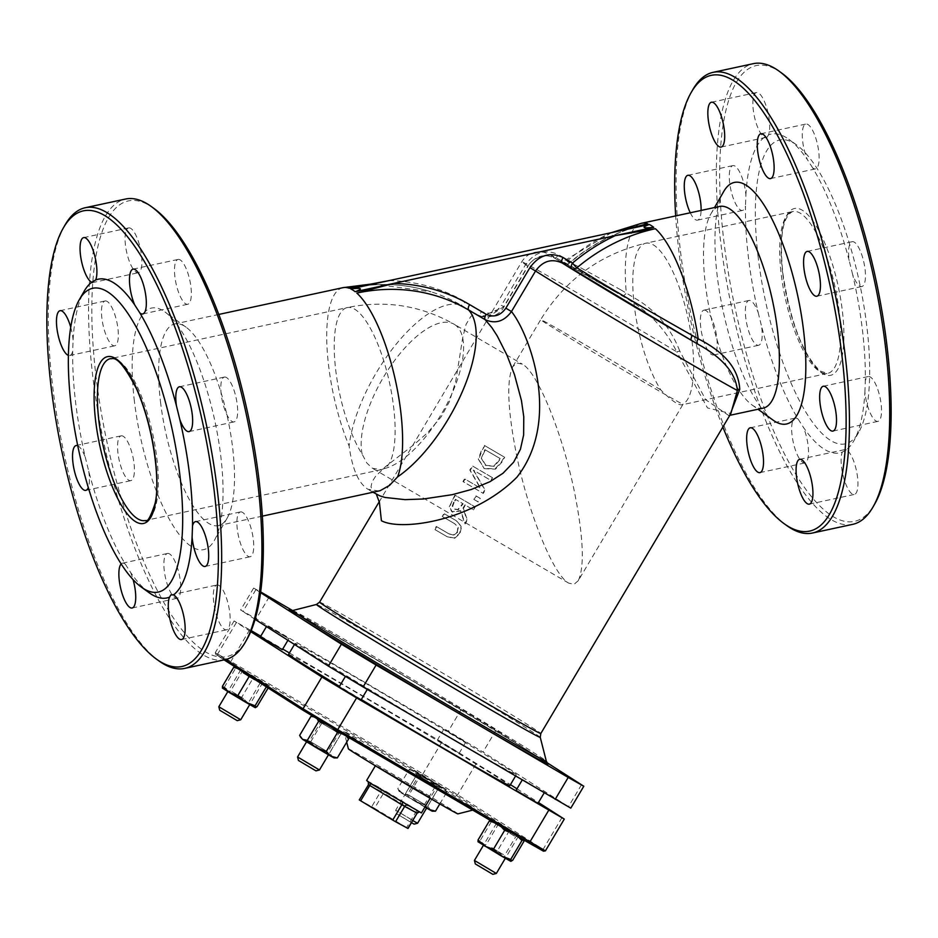 <?xml version="1.0" encoding="UTF-8"?>
<svg xmlns="http://www.w3.org/2000/svg" width="938" height="938" viewBox="0 0 938 938"><rect width="100%" height="100%" fill="white"/><g stroke="black" fill="none" stroke-linecap="round" stroke-linejoin="round"><path stroke-width="0.7" stroke-dasharray="4.69 3.52" d="M366.664 780.416L421.42 812.941M419.333 811.909L408.112 805.496M407.878 828.383L406.6 827.609L415.71 812.273L383.654 792.997A2.544 0.891 -59 0 1 385.647 791.203M368.517 784.66L359.406 799.997L371.718 806.68L380.828 791.344L368.517 784.66A2.544 2.38 -61.5 0 0 367.977 781.377M380.277 788.061A2.544 2.38 118.5 0 1 380.828 791.344L383.654 792.997L374.543 808.333L371.718 806.68M374.543 808.333L406.6 827.609M260.529 592.617L253.623 588.091L260.623 591.901M292.574 610.544L461.32 709.28L496.026 730.151L546.936 762.629M636.269 226.738A179.017 162.895 122.5 0 0 569.272 262.921L565.485 260.084L581.431 268.186L620.768 289.83A5.1 2.521 120.2 0 1 616.325 292.492A5.1 2.521 120.2 0 1 616.289 292.468C570.961 266.052 553.432 256.391 563.691 263.461A5.1 2.111 -59.7 0 0 563.715 263.472A5.1 2.111 -59.7 0 0 568.065 260.213A5.1 0.68 49.8 0 1 569.577 262.968A5.1 0.68 49.8 0 1 569.272 262.921A5.1 4.842 -56.7 0 1 563.691 263.461L554.206 257.903C543.923 253.283 535.141 256.004 527.836 266.099L503.753 306.632L489.577 315.965L379.327 501.642M728.791 415.557L730.854 413.564L707.486 407.936L676.849 351.891A5.1 1.454 -15.4 0 1 679.769 351.093L705.669 399.705L728.791 415.557L729.87 415.217M474.276 499.649A128.647 1.864 -149.3 0 1 478.216 501.947L480.303 498.441A128.647 1.864 30.7 0 0 476.363 496.132L473.831 499.356L476.363 496.132M473.491 509.909L475.226 506.989A128.647 1.864 30.7 0 0 455.352 495.381L451.999 501.021L449.701 507.177L452.433 512.125L460.921 510.952L465.154 523.943L467.405 520.156L463.395 508.478L465.377 505.148A128.647 1.864 -149.3 0 1 473.491 509.909L473.045 509.615A129.925 1.876 30.7 0 0 464.931 504.867L462.95 508.197L466.948 519.875L464.709 523.65L460.476 510.671L451.729 511.679L449.243 506.895L454.907 495.088A129.925 1.876 -149.3 0 1 474.78 506.708L473.045 509.615M484.325 468.66L495.452 469.152L501.724 462.375L504.714 457.334A128.647 1.864 30.7 0 0 484.852 445.714L481.886 450.709L478.743 459.432L484.325 468.66L478.298 459.151L481.44 450.416L484.852 445.714M492.579 477.759A128.647 1.864 30.7 0 0 472.717 466.151L470.266 470.278L480.608 488.206A128.647 1.864 30.7 0 0 465.025 479.107L463.407 481.815A128.647 1.864 -149.3 0 1 483.281 493.435L485.216 490.164L473.737 470.395A128.647 1.864 -149.3 0 1 490.973 480.479L492.579 477.759L490.527 480.197A129.925 1.876 30.7 0 0 473.291 470.114L484.77 489.882L482.824 493.154A129.925 1.876 30.7 0 0 462.962 481.534L464.568 478.814A129.925 1.876 -149.3 0 1 480.162 487.924L469.809 469.997L472.271 465.858A129.925 1.876 -149.3 0 1 492.133 477.477M457.674 532.209L453.57 535.305L448.985 533.886A128.647 1.864 30.7 0 0 436.733 526.734L434.998 529.642A128.647 1.864 -149.3 0 1 447.192 536.759L454.637 538.306L460.019 533.581L461.566 526.64L456.607 520.918A128.647 1.864 30.7 0 0 444.413 513.801L442.689 516.709A128.647 1.864 -149.3 0 1 454.871 523.826L454.426 523.545A129.925 1.876 30.7 0 0 442.232 516.428L443.967 513.508A129.925 1.876 -149.3 0 1 456.161 520.625L461.109 526.359L459.573 533.3L454.191 538.013L446.746 536.477A129.925 1.876 30.7 0 0 434.552 529.36L436.276 526.453A129.925 1.876 -149.3 0 1 448.54 533.605L453.124 535.023L457.228 531.928L457.955 526.875L454.426 523.545L458.401 527.156L457.228 531.928M620.768 289.83L636.456 299.14C656.53 311.123 670.963 328.441 679.769 351.093M642.307 225.214C615.703 232.014 591.456 244.607 569.577 262.968A5.1 5.1 0 0 1 563.715 263.472L554.229 257.927C553.197 253.729 533.534 254.96 528.071 266.263L527.836 266.099A128.647 1.864 30.7 0 1 521.763 261.761A128.647 1.864 30.7 0 1 676.849 351.891C664.655 327.632 646.352 308.942 621.953 295.833L616.289 292.468A108.269 1.571 -149.3 0 0 554.206 257.903A5.1 2.111 -59.7 0 0 554.229 257.927A5.1 2.111 -59.7 0 0 558.579 254.667L568.065 260.213A184.083 167.503 -57.5 0 1 610.931 232.765M525.479 264.797L528.071 266.263L503.999 306.808C499.743 314.605 492.356 317.853 481.804 316.563L503.999 306.808L501.396 305.342L525.479 264.797C534.601 252.193 545.646 248.816 558.579 254.667M481.804 316.563L477.501 314.781A5.1 2.111 -59.7 0 0 481.675 311.451C489.401 314.922 495.968 312.882 501.396 305.342M376.337 494.162L372.316 490.633L371.002 486.787L372.116 481.686L375.563 476.352L385.166 466.925L414.385 444.284L427.669 432.664L441.141 416.859L449.372 401.734L455.704 381.403L462.762 337.434L466.08 324.349L470.888 316.352L473.362 314.887L477.501 314.781L460.945 305.108A5.1 2.111 -59.7 0 0 465.131 301.766L481.675 311.451M378.882 491.008L367.919 489.261C358.468 483.269 352.196 468.848 349.124 445.984A103.168 42.761 -59.7 0 1 394.429 346.356A103.168 42.761 -59.7 0 1 460.945 305.108A179.017 162.895 122.5 0 0 431.046 291.777A179.017 162.895 122.5 0 0 359.629 286.313M763.18 408.136A103.168 31.798 77.8 0 1 751.948 404.876A103.168 31.798 77.8 0 1 705.364 284.273A103.168 31.798 77.8 0 1 710.793 214.04A103.168 31.798 77.8 0 1 719.692 206.43M378.131 766.721L430.53 797.617L378.131 766.721M457.896 813.879A63.69 0.926 30.7 0 0 453.171 810.62A63.69 0.926 30.7 0 0 391.603 773.451A63.69 0.926 30.7 0 0 348.385 748.841M469.68 805.519A76.424 1.102 30.7 0 0 395.801 760.917A76.424 1.102 30.7 0 0 343.941 731.394A76.424 1.102 30.7 0 0 409.085 771.353A76.424 1.102 30.7 0 0 475.343 809.435A76.424 1.102 30.7 0 0 469.68 805.519M134.415 401.312A123.546 38.071 77.8 0 1 165.029 312.002A123.546 38.071 77.8 0 1 214.825 420.834A123.546 38.071 77.8 0 1 214.31 540.534A123.546 38.071 77.8 0 1 170.47 521.282A123.546 38.071 77.8 0 1 134.415 401.312M160.492 401.769A103.168 31.798 -102.2 0 0 218.308 525.632A103.168 31.798 -102.2 0 0 227.207 518.022A103.168 31.798 -102.2 0 0 227.641 418.078A103.168 31.798 -102.2 0 0 186.052 327.186A103.168 31.798 -102.2 0 0 174.82 323.927A103.168 31.798 -102.2 0 0 160.492 401.769M153.879 208.388A233.093 71.839 -102.2 0 0 151.1 206.501A233.093 71.839 -102.2 0 0 108.233 447.872A233.093 71.839 -102.2 0 0 246.846 639.528M107.307 301.52A22.922 7.07 -102.2 0 0 105.079 300.981A22.922 7.07 -102.2 0 0 103.004 324.876A22.922 7.07 -102.2 0 0 114.741 345.805A22.922 7.07 -102.2 0 0 117.449 325.228A22.922 7.07 -102.2 0 0 107.307 301.52M130.874 228.45A22.922 7.07 -102.2 0 0 128.658 227.911A22.922 7.07 -102.2 0 0 126.583 251.818A22.922 7.07 -102.2 0 0 138.32 272.735A22.922 7.07 -102.2 0 0 141.028 252.158A22.922 7.07 -102.2 0 0 130.874 228.45M180.307 259.978A22.922 7.07 -102.2 0 0 178.079 259.439A22.922 7.07 -102.2 0 0 176.004 283.335A22.922 7.07 -102.2 0 0 187.741 304.264A22.922 7.07 -102.2 0 0 190.461 283.675A22.922 7.07 -102.2 0 0 180.307 259.978M226.621 377.615A22.922 7.07 -102.2 0 0 224.393 377.076A22.922 7.07 -102.2 0 0 222.318 400.983A22.922 7.07 -102.2 0 0 234.066 421.901A22.922 7.07 -102.2 0 0 236.775 401.323A22.922 7.07 -102.2 0 0 226.621 377.615M242.696 512.465A22.922 7.07 -102.2 0 0 240.48 511.925A22.922 7.07 -102.2 0 0 238.404 535.833A22.922 7.07 -102.2 0 0 250.141 556.75A22.922 7.07 -102.2 0 0 252.85 536.173A22.922 7.07 -102.2 0 0 242.696 512.465M219.129 585.535A22.922 7.07 -102.2 0 0 216.901 584.995A22.922 7.07 -102.2 0 0 214.825 608.891A22.922 7.07 -102.2 0 0 226.562 629.82A22.922 7.07 -102.2 0 0 229.271 609.231A22.922 7.07 -102.2 0 0 219.129 585.535M169.696 554.006A22.922 7.07 -102.2 0 0 167.48 553.467A22.922 7.07 -102.2 0 0 165.405 577.374A22.922 7.07 -102.2 0 0 177.141 598.292A22.922 7.07 -102.2 0 0 179.85 577.714A22.922 7.07 -102.2 0 0 169.696 554.006M123.382 436.369A22.922 7.07 -102.2 0 0 121.154 435.83A22.922 7.07 -102.2 0 0 119.079 459.726A22.922 7.07 -102.2 0 0 130.828 480.655A22.922 7.07 -102.2 0 0 133.536 460.077A22.922 7.07 -102.2 0 0 123.382 436.369M723.69 191.54A123.546 38.071 -102.2 0 0 723.175 311.228A123.546 38.071 -102.2 0 0 772.971 420.06M722.846 427.048A233.093 71.839 77.8 0 1 675.677 215.916M690.262 212.774A22.922 7.07 -102.2 0 0 697.52 220.137A22.922 7.07 -102.2 0 0 701.108 210.44M706.162 310.701A22.922 7.07 -102.2 0 0 703.934 310.161A22.922 7.07 -102.2 0 0 701.859 334.057A22.922 7.07 -102.2 0 0 713.607 354.986A22.922 7.07 -102.2 0 0 716.315 334.409A22.922 7.07 -102.2 0 0 706.162 310.701M381.18 469.668L145.308 520.52A82.79 25.514 77.8 0 0 155.098 446.207A82.79 25.514 77.8 0 0 118.446 360.614A82.79 25.514 77.8 0 0 110.414 358.656L347.212 307.594A82.79 25.514 -102.2 0 1 355.244 309.552A82.79 25.514 -102.2 0 1 391.205 391.146A82.79 25.514 -102.2 0 1 384.498 468.531L381.18 469.668L372.386 468.261L366.805 462.973L362.22 454.332A82.79 25.514 -102.2 0 1 335.288 366.195A82.79 25.514 -102.2 0 1 347.212 307.594C385.119 299.797 420.775 305.366 454.191 324.278A82.79 34.307 -59.7 0 0 391.908 364.214A82.79 34.307 -59.7 0 0 362.22 454.332M578.254 580.704L574.103 584.257L568.756 583.155C553.584 575.381 528.551 513.989 516.592 455.188C507.634 409.965 506.379 380.429 512.828 366.594L516.979 363.029L522.325 364.143C537.497 371.905 562.53 433.297 574.49 492.11C583.448 537.333 584.702 566.857 578.254 580.704L683.075 404.208A82.79 1.196 -149.3 0 1 611.283 362.959A82.79 1.196 -149.3 0 1 540.71 319.647C565.403 279.454 600.426 253.975 645.778 243.212A82.79 25.514 -102.2 0 1 653.821 245.17A82.79 25.514 -102.2 0 1 689.77 326.764A82.79 25.514 -102.2 0 1 683.063 404.149A82.79 1.196 -149.3 0 1 683.075 404.208L681.891 404.817C678.291 405.368 671.256 400.409 660.798 389.95A82.79 25.514 -102.2 0 1 633.854 301.813A82.79 25.514 -102.2 0 1 645.778 243.212L792.692 211.542A82.79 25.514 -102.2 0 0 781.19 274.013A82.79 25.514 -102.2 0 0 827.586 373.406A82.79 25.514 -102.2 0 0 837.376 299.081A82.79 25.514 -102.2 0 0 800.724 213.489A82.79 25.514 -102.2 0 0 792.692 211.542C782.55 216.795 779.267 237.326 782.831 273.134C790.288 321.851 802.764 354.494 820.234 371.061L827.586 373.406L681.891 404.817M758.174 257.305A155.391 47.885 77.8 0 1 796.679 144.98A155.391 47.885 77.8 0 1 859.325 281.869A155.391 47.885 77.8 0 1 858.669 432.406A155.391 47.885 77.8 0 1 803.526 408.194A155.391 47.885 77.8 0 1 758.174 257.305M149.201 592.781A163.036 50.242 -102.2 0 1 130.523 572.274L125.329 564.184A163.036 50.242 -102.2 0 1 88.77 471.322L85.381 457.638A163.036 50.242 -102.2 0 1 75.591 402.214A163.036 50.242 -102.2 0 1 72.695 351.187L73.094 339.919A163.036 50.242 -102.2 0 1 84.174 291.226M745.898 194.834A163.036 50.242 77.8 0 1 764.505 137.159A22.922 7.07 77.8 0 1 753.894 114.002A22.922 7.07 77.8 0 1 756.45 92.545A22.922 7.07 77.8 0 1 758.666 93.085A22.922 7.07 77.8 0 1 767.894 112.185A22.922 7.07 77.8 0 1 768.468 134.908A163.036 50.242 77.8 0 1 788.799 139.281A163.036 50.242 77.8 0 1 807.477 159.788A22.922 7.07 77.8 0 1 802.318 137.007A22.922 7.07 77.8 0 1 805.871 124.062A22.922 7.07 77.8 0 1 808.099 124.602A22.922 7.07 77.8 0 1 818.253 148.31A22.922 7.07 77.8 0 1 815.532 168.887A22.922 7.07 77.8 0 1 812.671 167.879A163.036 50.242 77.8 0 1 849.23 260.741A22.922 7.07 77.8 0 1 852.185 241.699A22.922 7.07 77.8 0 1 854.412 242.239A22.922 7.07 77.8 0 1 864.566 265.946A22.922 7.07 77.8 0 1 861.858 286.524A22.922 7.07 77.8 0 1 852.619 274.424A163.036 50.242 77.8 0 1 865.305 380.875A22.922 7.07 77.8 0 1 868.271 376.548A22.922 7.07 77.8 0 1 870.487 377.099A22.922 7.07 77.8 0 1 880.641 400.796A22.922 7.07 77.8 0 1 877.933 421.373A22.922 7.07 77.8 0 1 864.906 392.143A163.036 50.242 77.8 0 1 853.826 440.837A163.036 50.242 77.8 0 1 846.287 449.83A22.922 7.07 77.8 0 1 846.92 450.158A22.922 7.07 77.8 0 1 857.062 473.866A22.922 7.07 77.8 0 1 854.354 494.443A22.922 7.07 77.8 0 1 843.743 478.052A22.922 7.07 77.8 0 1 842.336 452.081A163.036 50.242 77.8 0 1 803.315 427.189A22.922 7.07 77.8 0 1 808.474 449.97A22.922 7.07 77.8 0 1 804.933 462.926A22.922 7.07 77.8 0 1 793.196 441.997A22.922 7.07 77.8 0 1 795.272 418.102A22.922 7.07 77.8 0 1 797.488 418.641A22.922 7.07 77.8 0 1 798.132 419.11A163.036 50.242 77.8 0 1 761.562 326.236A22.922 7.07 77.8 0 1 758.619 345.278A22.922 7.07 77.8 0 1 746.871 324.36A22.922 7.07 77.8 0 1 748.946 300.453A22.922 7.07 77.8 0 1 751.174 300.992A22.922 7.07 77.8 0 1 758.185 312.553A163.036 50.242 77.8 0 1 748.395 257.141A163.036 50.242 77.8 0 1 745.487 206.102A22.922 7.07 77.8 0 1 742.533 210.429A22.922 7.07 77.8 0 1 730.796 189.511A22.922 7.07 77.8 0 1 732.871 165.604A22.922 7.07 77.8 0 1 735.099 166.143A22.922 7.07 77.8 0 1 745.898 194.834L745.487 206.102M768.468 134.908L767.178 137.136L764.505 137.159M812.671 167.879L807.477 159.788M852.619 274.424L849.23 260.741M864.906 392.143L865.305 380.875M842.336 452.081L846.287 449.83L845.759 449.396M798.132 419.11L803.315 427.189M758.185 312.553L761.562 326.236M492.837 874.345L475.308 863.933M474.429 860.439L496.331 873.454M497.48 823.869L518.444 836.227L497.48 823.869M315.965 770.86L298.448 760.448M297.557 756.966L319.459 769.969M320.62 720.384L341.573 732.742L320.62 720.384M237.244 720.654L219.715 710.242M218.824 706.748L240.726 719.763M241.887 670.166L262.839 682.524L241.887 670.166M414.104 824.139L396.586 813.727L411.454 822.673M412.732 820.527L395.695 810.233L417.598 823.247M417.809 773.006L439.711 786.009L417.809 773.006L395.695 810.233L396.586 813.727M224.909 659.719A235.637 72.625 77.8 0 1 202.045 654.173A235.637 72.625 77.8 0 1 97.704 410.551A235.637 72.625 77.8 0 1 125.575 199.032M64.98 225.097A235.637 72.625 -102.2 0 0 63.983 453.371A235.637 72.625 -102.2 0 0 158.968 660.95M130.523 572.274A22.922 7.07 77.8 0 1 133.114 579.707M121.143 563.973A22.922 7.07 77.8 0 1 122.468 563.175A22.922 7.07 77.8 0 1 124.684 563.715A22.922 7.07 77.8 0 1 125.329 564.184M88.77 471.322A22.922 7.07 77.8 0 1 88.278 487.619M77.737 445.738A22.922 7.07 77.8 0 1 78.37 446.078A22.922 7.07 77.8 0 1 85.381 457.638M72.695 351.187A22.922 7.07 77.8 0 1 69.729 355.514A22.922 7.07 77.8 0 1 68.415 355.408M70.749 327.315A22.922 7.07 77.8 0 1 73.094 339.919M692.772 89.72A235.637 72.625 -102.2 0 0 691.775 317.994A235.637 72.625 -102.2 0 0 786.759 525.573M852.701 524.354A235.637 72.625 77.8 0 1 829.837 518.796A235.637 72.625 77.8 0 1 725.496 275.174A235.637 72.625 77.8 0 1 753.366 63.655M781.659 73.023A233.093 71.839 -102.2 0 0 723.468 237.748A233.093 71.839 -102.2 0 0 831.912 515.853A233.093 71.839 -102.2 0 0 874.638 504.152M484.407 445.433A129.925 1.876 -149.3 0 1 504.269 457.052L501.279 462.094L495.006 468.871L483.879 468.379M481.264 458.295L485.65 465.33L493.892 466.045L500.165 458.565A129.925 1.876 30.7 0 0 484.864 449.619L481.264 458.295L485.321 449.912A128.647 1.864 -149.3 0 1 500.611 458.846L494.338 466.327L486.095 465.611L481.722 458.588M453.652 502.17L452.245 506.028L453.992 508.924L457.826 509.475L462.715 503.565A129.925 1.876 30.7 0 0 455.376 499.286L454.109 502.463L455.821 499.567A128.647 1.864 -149.3 0 1 463.161 503.847L458.272 509.768L454.438 509.205L452.691 506.321L454.109 502.463M475.918 495.85A129.925 1.876 -149.3 0 1 479.857 498.148L477.77 501.666A129.925 1.876 30.7 0 0 473.831 499.356M543.465 851.176L455.809 795.154L422.827 775.327L230.736 662.932L215.916 654.583L224.088 659.895M225.765 659.52L215.259 652.696L230.854 661.501L422.956 773.885L457.65 794.756L545.424 850.848M289.408 652.965L441.81 742.134L510.448 784.649M516.979 788.811L538.459 802.518M438.269 740.809L459.221 753.167L438.269 740.809M444.776 729.858L465.729 742.216L444.776 729.858M339.181 686.886L361.083 699.889M346.626 676.579L367.59 688.938L346.626 676.579M516.052 790.359L537.955 803.374M523.498 780.064L544.45 792.422L523.498 780.064M260.459 636.668L282.361 649.682M267.905 626.373L288.857 638.731L267.905 626.373M250.727 631.649L234.113 620.944L251.173 630.594M260.741 636.187L282.725 649.061M288.599 654.325A128.647 1.864 -149.3 0 1 400.151 718.426A128.647 1.864 -149.3 0 1 509.815 785.716M361.294 699.537A128.647 1.864 -149.3 0 1 339.474 686.382M304.651 649.952A128.647 1.864 30.7 0 0 428.232 724.57A128.647 1.864 30.7 0 0 516.31 774.765A128.647 1.864 30.7 0 0 406.658 707.475A128.647 1.864 30.7 0 0 295.095 643.374A128.647 1.864 30.7 0 0 304.651 649.952M255.066 619.326L240.62 609.993L256.215 618.787L448.317 731.183L483.011 752.053L570.796 808.146M346.31 736.131L343.906 734.313L347.048 735.978L345.63 735.017L347.986 737.655M332.65 728.123L341.42 733.27M332.333 726.938L340.904 734.02L345.63 735.017L317.325 718.156L322.039 722.788L332.333 726.938M317.22 718.942L324.665 723.397M310.888 716.456L317.325 718.156L313.304 716.585M301.192 738.382L304.322 740.059L299.621 735.427M337.352 757.904L332.615 756.919L334.034 757.892M319.33 748.841L310.771 741.747L304.322 740.059L332.615 756.919L329.637 752.991L319.33 748.841M329.637 752.991L340.904 734.02M310.771 741.747L322.039 722.788M326.963 751.397L309.411 741.043L326.963 751.397M327.491 753.918L306.796 741.712L327.491 753.918M338.02 732.777L320.468 722.424L338.02 732.777M320.737 720.454L341.432 732.66L320.737 720.454M247.292 674.692L242.239 670.553L258.571 680.285L251.314 677.259M234.617 666.613L235.555 666.285L242.239 670.553L237.244 668.278M268.233 685.76L266.369 686.827L258.571 680.285L268.315 685.772L261.55 681.504L268.35 687.636L268.315 685.772M235.673 668.161L245.217 671.76L235.555 666.285L235.673 668.161L224.417 687.132L222.552 688.187L232.202 693.663L224.417 687.132M253.002 678.303L261.55 681.504L245.217 671.76L253.002 678.303L241.746 697.262L232.202 693.663L248.547 703.394L241.746 697.262M257.082 706.595L248.547 703.394L255.312 707.686M243.587 698.658L230.689 690.837L243.587 698.658M243.282 700.733L228.075 691.505L243.282 700.733M254.644 680.05L241.746 672.218L254.644 680.05M247.491 673.214L262.71 682.454L247.491 673.214M413.752 770.731L409.027 769.735L415.475 771.423L412.345 769.746L427.048 778.81L416.742 774.659L413.752 770.731M412.345 769.746L409.027 769.735L397.759 788.706L400.749 792.622L430.765 810.186L427.775 806.258L417.469 802.107L408.909 795.025L402.461 793.325L397.759 788.706M420.177 776.054L430.483 780.205L415.475 771.423L420.177 776.054L408.909 795.025M439.043 787.299L443.768 788.283L430.483 780.205L439.043 787.299L427.775 806.258M442.056 787.592L435.607 785.892L427.048 778.81L443.768 788.283L446.758 792.211L442.056 787.592M435.49 811.182L430.765 810.186L432.172 811.171M424.891 807.102L414.033 800.712L424.339 804.863L425.383 806.281M405.474 793.618L414.033 800.712L400.749 792.622L405.474 793.618L416.742 774.659M424.339 804.863L435.607 785.892M439.805 803.913L446.758 792.211M408.347 794.861L425.899 805.214L408.347 794.861M405.873 795.623L426.567 807.829L405.873 795.623M419.403 776.242L436.956 786.595L419.403 776.242M438.644 785.294L417.949 773.088L438.644 785.294M500.81 825.463L508.607 831.994L517.143 835.195L491.149 819.988L491.278 821.852L500.81 825.463M524.096 840.143L517.143 835.195L523.943 841.327M517.612 836.356L523.158 839.604M489.284 821.043L491.066 819.953L497.832 824.244L493.306 822.134M501.209 826.765L510.413 832.147M512.687 860.287L504.14 857.098L510.905 861.377M497.339 850.965L487.807 847.354L504.14 857.098L497.339 850.965L508.607 831.994M480.01 840.823L478.146 841.878L487.807 847.354L480.01 840.823L491.278 821.852M491.723 847.6L504.632 855.421L491.723 847.6M490.082 848.808L505.301 858.036L490.082 848.808M502.78 828.981L515.689 836.813L502.78 828.981M511.89 832.522L496.671 823.294L511.89 832.522M419.134 811.792A2.544 2.38 118.5 0 1 420.095 812.003L420.165 812.038M385.999 791.391L417.527 810.35M367.872 781.295L379.972 787.873M402.085 801.967L370.557 783.007L402.132 802.002M417.703 810.479A2.544 0.891 121 0 0 415.71 812.273M292.656 610.532A147.536 2.134 -149.3 0 1 394.546 668.642A147.536 2.134 -149.3 0 1 535.364 753.695A147.536 2.134 -149.3 0 1 546.326 761.199M539.561 757.998A151.135 2.193 30.7 0 0 419.837 685.291A151.135 2.193 30.7 0 0 298.706 614.929M540.253 737.362A130.136 1.888 30.7 0 0 530.58 730.749A130.136 1.888 30.7 0 0 382.856 641.909A130.136 1.888 30.7 0 0 316.493 604.459M319.588 602.137A128.647 1.864 -149.3 0 1 385.225 639.153A128.647 1.864 -149.3 0 1 540.804 733.539M621.953 295.833A5.1 2.368 -58.6 0 0 626.303 292.949A103.168 31.798 -102.2 0 1 641.486 223.291M389.094 280.603A184.083 167.503 -57.5 0 1 465.131 301.766M342.921 287.673A103.168 31.798 -102.2 0 0 328.593 365.527A103.168 31.798 -102.2 0 0 349.124 445.984M782.667 272.935A85.335 26.299 77.8 0 1 819.015 230.971A85.335 26.299 77.8 0 1 835.84 371.976A85.335 26.299 77.8 0 1 782.667 272.935M485.192 465.049L486.095 465.611M562.014 817.537L543.161 849.289L541.32 849.687M455.809 795.154L457.65 794.756L476.516 763.004M236.388 622.504L217.522 654.267L218.073 656.061M249.707 629.738L230.854 661.501L230.736 662.932M441.81 742.134L422.956 773.885L422.827 775.327M512.828 366.594L540.71 319.647A82.79 1.196 -149.3 0 1 582.944 343.472A82.79 1.196 -149.3 0 1 660.798 389.95M581.537 784.684L568.522 806.586M496.026 730.151L483.011 752.053M461.32 709.28L448.317 731.183M269.218 596.885L256.215 618.787M255.898 589.662L242.895 611.553M384.498 468.531A82.79 34.307 -59.7 0 0 441.329 414.197A82.79 34.307 -59.7 0 0 454.18 324.267L522.325 364.143M407.983 805.425L420.13 812.015M547.593 763.426C547.323 763.509 554.628 767.132 511.796 740.668L413.963 681.809L319.26 626.478L290.1 610.474M611.365 232.671L565.485 260.084L560.807 260.987L617.603 293.242C575.909 268.397 551.497 254.784 544.392 252.404C534.543 250.598 527.004 253.717 521.763 261.761L489.577 315.965L490.492 314.617L481.815 316.563M379.257 502.018L380.289 499.942L379.339 501.537M372.609 283.897L431.046 291.777C406.471 284.015 381.016 282.49 354.67 287.216M373.066 492.262L367.919 489.261M729.799 415.335L728.803 415.557M375.775 765.091L375.364 765.771M430.53 797.617L430.12 798.297M472.74 810.104L475.343 809.435M346.697 742.181L343.941 731.394M186.052 327.186L165.029 312.002M227.207 518.022L214.31 540.534M218.824 314.429L174.82 323.927M262.323 516.146L218.308 525.632M751.948 404.876L758.01 409.249M710.793 214.04L714.522 207.544M796.679 144.98L788.799 139.281M858.669 432.406L853.826 440.837M496.542 823.212L483.422 845.29M518.444 836.227L505.324 858.305M319.67 719.727L306.55 741.806M341.573 732.742L328.452 754.82M240.937 669.521L227.828 691.599M262.839 682.524L249.731 704.602M439.711 786.009L426.602 808.087M215.916 654.583L215.259 652.707M443.826 729.201L437.319 740.152M465.729 742.216L459.221 753.167M522.548 779.408L522.185 780.041M266.955 625.716L266.451 626.584M288.857 638.731L287.931 640.291M234.113 620.944L215.259 652.696M295.095 643.374L294.462 644.453M516.31 774.765L515.501 776.125M253.623 588.091L240.62 609.993M568.756 583.155L372.386 468.261M85.815 490.363L130.828 480.655M76.142 445.538L121.154 435.83M132.129 608L177.141 598.292M122.468 563.175L167.48 553.467M181.55 639.528L226.562 629.82M170.822 594.927L216.901 584.995M205.129 566.458L250.141 556.75M195.467 521.634L240.48 511.925M189.054 431.609L234.066 421.901M179.381 386.784L224.393 377.076M142.728 313.96L187.741 304.264M133.067 269.136L178.079 259.439M92.241 282.678L138.32 272.735M83.646 237.619L128.658 227.911M69.729 355.514L114.741 345.805M60.067 310.689L105.079 300.981M713.607 354.986L758.619 345.278M703.934 310.161L748.946 300.453M759.921 472.623L804.933 462.926M750.259 427.798L795.272 418.102M809.342 504.152L854.354 494.443M799.68 459.327L845.759 449.384M832.921 431.081L877.933 421.373M823.259 386.257L868.271 376.548M816.846 296.232L861.858 286.524M807.172 251.407L852.185 241.699M770.52 178.595L815.532 168.887M760.859 133.771L805.871 124.062M721.099 147.067L767.178 137.136M711.438 102.242L756.45 92.545M697.52 220.137L742.533 210.429M687.859 175.312L732.871 165.604M347.048 735.978L347.529 736.846M314.207 716.48L313.104 716.456M319.799 719.809L320.468 722.436L309.411 741.043L306.796 741.712M341.432 732.66L338.817 733.328L327.761 751.936L328.429 754.551M241.078 669.603L241.746 672.218L230.689 690.837L228.075 691.505M260.096 683.11L249.039 701.73L249.696 704.344M260.084 683.122L262.71 682.454M445.187 789.257L446.125 790.922M399.33 791.66L398.392 789.995M417.949 773.088L418.618 775.703L407.561 794.322L404.946 794.978M439.57 785.938L436.956 786.595L425.899 805.214L426.567 807.829M496.671 823.294L497.339 825.921L486.283 844.528L483.668 845.197M518.304 836.145L515.689 836.813L504.632 855.421L505.301 858.036"/><path stroke-width="1.41" d="M430.12 798.297L421.42 812.941L368.786 782.456L366.664 780.416L375.364 765.771M370.557 783.007L370.358 782.902A2.544 0.891 -59 0 1 369.771 785.469L401.827 804.745A2.544 0.891 121 0 0 402.414 802.178L402.085 801.967M368.786 782.456L367.977 781.377M408.112 805.496L407.796 805.32A2.544 2.38 -61.5 0 0 404.665 806.399L416.964 813.082A2.544 2.38 118.5 0 1 419.134 811.792M415.71 812.273L417.117 813.152L407.878 828.383M407.866 828.406L395.555 821.723L404.665 806.399L401.827 804.745L392.729 820.07L395.555 821.723M392.729 820.07L360.673 800.794L369.771 785.469L368.364 784.59L368.364 781.999M359.406 799.997L360.673 800.794M546.936 762.629L583.799 786.243L568.205 777.45L376.103 665.054L341.409 644.195L260.529 592.617M260.623 591.901L292.574 610.544M379.327 501.642L381.414 520.731C401.065 531.354 473.069 521.305 516.932 477.196C561.733 420.072 529.442 333.893 511.468 311.545L505.852 308.18C500.435 315.719 493.857 317.759 486.13 314.289L469.586 304.604A184.083 167.503 122.5 0 0 393.55 283.44L356.815 293.09A179.017 162.895 -57.5 0 1 468.59 309.974A5.1 2.111 120.3 0 1 469.586 304.604M262.323 516.146L380.183 490.68L389.528 485.38L397.595 476.891A103.168 42.761 -59.7 0 0 463.009 390.102A103.168 42.761 -59.7 0 0 468.59 309.974L485.134 319.659C495.346 324.185 504.116 321.488 511.468 311.545L535.539 271.012C542.844 260.928 551.732 258.267 562.214 263.015A108.269 1.571 -149.3 0 0 691.353 340.342A5.1 1.688 120.4 0 1 692.303 335.464C644.183 308.285 605.714 285.738 576.917 267.799A5.1 0.68 49.8 0 1 572.52 263.05A5.1 2.111 -59.7 0 0 571.699 268.573L697.157 343.789C722.354 357.425 735.755 372.984 737.385 390.501L730.854 413.564L540.804 733.539A128.647 1.864 -149.3 0 1 452.726 683.333A128.647 1.864 -149.3 0 1 329.144 608.715A128.647 1.864 -149.3 0 1 319.588 602.137L316.493 604.459A130.136 1.888 30.7 0 0 427.4 672.558A130.136 1.888 30.7 0 0 540.253 737.362L546.326 761.199A147.536 2.134 -149.3 0 1 471.064 718.789A147.536 2.134 -149.3 0 1 292.656 610.532L290.1 610.474M653.751 227.336A103.168 31.798 -102.2 0 0 649.295 224.487C641.064 227.535 642.553 228.473 653.751 227.336L615.375 235.602A184.083 167.503 122.5 0 0 572.52 263.05L563.034 257.504A5.1 2.111 120.3 0 0 562.214 263.015L571.699 268.573A5.1 4.362 122.1 0 0 576.917 267.799A179.017 162.895 -57.5 0 1 655.381 228.708L615.375 235.602L355.174 291.718A103.168 31.798 -102.2 0 0 350.73 288.869C361.916 287.732 363.405 288.67 355.174 291.718M373.066 492.262L379.808 495.839L385.072 497.468L405.017 499.637L423.331 499.004L452.304 494.666L471.181 489.53L490.011 481.663L502.991 473.268L513.637 462.188L520.438 449.22L523.627 434.998L523.767 416.765L521.458 400.573L514.528 374.778L506.919 355.068L497.21 335.898L491.829 327.573L485.134 319.659A5.1 2.111 120.3 0 1 486.13 314.289M563.034 257.504C550.09 251.654 539.057 255.03 529.923 267.647L535.539 271.012A128.647 1.864 30.7 0 0 642.6 335.687A128.647 1.864 30.7 0 0 737.385 390.501A5.1 3.693 -168.8 0 1 739.742 389.352C738.64 369.044 724.793 352.196 698.189 338.806L692.303 335.464M729.87 415.217L739.742 389.352M359.629 286.313A179.017 162.895 122.5 0 0 349.171 288.224L389.094 280.603L350.73 288.869M649.295 224.487L610.931 232.765L647.748 223.842A179.017 162.895 122.5 0 0 636.269 226.738M647.748 223.842A103.168 31.798 -102.2 0 0 641.486 223.291L719.692 206.43A103.168 31.798 77.8 0 1 777.508 330.293A103.168 31.798 77.8 0 1 763.18 408.136L729.799 415.335M346.697 742.181L348.385 748.841A63.69 0.926 30.7 0 0 402.672 782.14A63.69 0.926 30.7 0 0 457.896 813.879L472.74 810.104M245.228 642.342L246.846 639.528A233.093 71.839 -102.2 0 0 247.831 413.728A233.093 71.839 -102.2 0 0 153.879 208.388L151.241 206.489A235.637 72.625 77.8 0 1 246.225 414.068A235.637 72.625 77.8 0 1 245.228 642.342A235.637 72.625 77.8 0 1 224.909 659.719L184.634 668.407A235.637 72.625 -102.2 0 0 205.95 422.757A235.637 72.625 -102.2 0 0 85.299 207.72A235.637 72.625 -102.2 0 0 64.98 225.097L63.362 227.911A233.093 71.839 77.8 0 1 201.975 419.567A233.093 71.839 77.8 0 1 159.108 660.938A233.093 71.839 77.8 0 1 156.341 659.051A233.093 71.839 77.8 0 1 62.377 453.711A233.093 71.839 77.8 0 1 63.362 227.911M758.01 409.249L772.971 420.06A123.546 38.071 -102.2 0 0 803.585 330.751A123.546 38.071 -102.2 0 0 767.53 210.78A123.546 38.071 -102.2 0 0 723.69 191.54L714.522 207.544M675.677 215.916A233.093 71.839 77.8 0 1 691.154 92.534A233.093 71.839 77.8 0 1 733.879 80.832A233.093 71.839 77.8 0 1 842.324 358.937A233.093 71.839 77.8 0 1 784.121 523.674A233.093 71.839 77.8 0 1 722.846 427.048M701.108 210.44A22.922 7.07 -102.2 0 0 690.087 175.852A22.922 7.07 -102.2 0 0 687.859 175.312A22.922 7.07 -102.2 0 0 684.365 189.288A22.922 7.07 -102.2 0 0 690.262 212.774M713.666 102.781A22.922 7.07 -102.2 0 0 711.438 102.242A22.922 7.07 -102.2 0 0 709.363 126.149A22.922 7.07 -102.2 0 0 721.099 147.067A22.922 7.07 -102.2 0 0 723.808 126.489A22.922 7.07 -102.2 0 0 713.666 102.781M763.086 134.31A22.922 7.07 -102.2 0 0 760.859 133.771A22.922 7.07 -102.2 0 0 758.783 157.666A22.922 7.07 -102.2 0 0 770.52 178.595A22.922 7.07 -102.2 0 0 773.24 158.006A22.922 7.07 -102.2 0 0 763.086 134.31M809.4 251.947A22.922 7.07 -102.2 0 0 807.172 251.407A22.922 7.07 -102.2 0 0 805.097 275.315A22.922 7.07 -102.2 0 0 816.846 296.232A22.922 7.07 -102.2 0 0 819.554 275.655A22.922 7.07 -102.2 0 0 809.4 251.947M825.487 386.796A22.922 7.07 -102.2 0 0 823.259 386.257A22.922 7.07 -102.2 0 0 821.184 410.164A22.922 7.07 -102.2 0 0 832.921 431.081A22.922 7.07 -102.2 0 0 835.629 410.504A22.922 7.07 -102.2 0 0 825.487 386.796M801.908 459.866A22.922 7.07 -102.2 0 0 799.68 459.327A22.922 7.07 -102.2 0 0 797.605 483.222A22.922 7.07 -102.2 0 0 809.342 504.152A22.922 7.07 -102.2 0 0 812.05 483.574A22.922 7.07 -102.2 0 0 801.908 459.866M752.475 428.349A22.922 7.07 -102.2 0 0 750.259 427.798A22.922 7.07 -102.2 0 0 748.184 451.706A22.922 7.07 -102.2 0 0 759.921 472.623A22.922 7.07 -102.2 0 0 762.629 452.046A22.922 7.07 -102.2 0 0 752.475 428.349M71.159 405.451A155.391 47.885 77.8 0 1 79.331 299.656A155.391 47.885 77.8 0 1 172.299 430.014A155.391 47.885 77.8 0 1 141.321 587.082A155.391 47.885 77.8 0 1 71.159 405.451M141.321 587.082L149.201 592.781A163.036 50.242 -102.2 0 0 169.532 597.154L170.822 594.927L173.495 594.903A163.036 50.242 -102.2 0 0 192.102 537.228L192.513 525.96A163.036 50.242 -102.2 0 0 179.815 419.509L176.438 405.826A163.036 50.242 -102.2 0 0 139.868 312.952L134.685 304.873A163.036 50.242 -102.2 0 0 95.664 279.993L91.713 282.244L92.241 282.666M95.664 279.993A22.922 7.07 77.8 0 0 95.09 257.258A22.922 7.07 77.8 0 0 85.874 238.158A22.922 7.07 77.8 0 0 83.646 237.619A22.922 7.07 77.8 0 0 81.09 259.087A22.922 7.07 77.8 0 0 91.713 282.244A163.036 50.242 -102.2 0 0 84.174 291.226L79.331 299.656M475.308 863.933L492.837 874.345L496.319 873.454L474.429 860.439L475.308 863.933M298.448 760.448L315.965 770.86L319.459 769.969L297.557 756.966L298.448 760.448M219.715 710.242L237.244 720.654L240.726 719.763L218.824 706.748L219.715 710.242M411.454 822.673L414.104 824.139L417.598 823.247L412.732 820.527M85.299 207.72L125.575 199.032A235.637 72.625 77.8 0 1 148.439 204.578A235.637 72.625 77.8 0 1 151.241 206.489M156.341 659.051L158.968 660.95A235.637 72.625 -102.2 0 0 161.77 662.849A235.637 72.625 -102.2 0 0 184.634 668.407M176.438 405.826A22.922 7.07 77.8 0 1 179.381 386.784A22.922 7.07 77.8 0 1 181.609 387.324A22.922 7.07 77.8 0 1 191.762 411.032A22.922 7.07 77.8 0 1 189.054 431.609A22.922 7.07 77.8 0 1 179.815 419.509M192.513 525.96A22.922 7.07 77.8 0 1 195.467 521.634A22.922 7.07 77.8 0 1 197.695 522.173A22.922 7.07 77.8 0 1 207.837 545.881A22.922 7.07 77.8 0 1 205.129 566.458A22.922 7.07 77.8 0 1 192.102 537.228M173.495 594.903A22.922 7.07 77.8 0 1 174.116 595.243A22.922 7.07 77.8 0 1 184.27 618.939A22.922 7.07 77.8 0 1 181.55 639.528A22.922 7.07 77.8 0 1 170.939 623.137A22.922 7.07 77.8 0 1 169.532 597.154M133.114 579.707A22.922 7.07 77.8 0 1 132.129 608A22.922 7.07 77.8 0 1 120.932 589.404A22.922 7.07 77.8 0 1 121.143 563.973M88.278 487.619A22.922 7.07 77.8 0 1 85.815 490.363A22.922 7.07 77.8 0 1 74.067 469.434A22.922 7.07 77.8 0 1 76.142 445.538A22.922 7.07 77.8 0 1 77.737 445.738M68.415 355.408A22.922 7.07 77.8 0 1 57.581 332.568A22.922 7.07 77.8 0 1 60.067 310.689A22.922 7.07 77.8 0 1 62.295 311.228A22.922 7.07 77.8 0 1 70.749 327.315M134.685 304.873A22.922 7.07 77.8 0 1 129.526 282.092A22.922 7.07 77.8 0 1 133.067 269.136A22.922 7.07 77.8 0 1 135.295 269.687A22.922 7.07 77.8 0 1 145.449 293.383A22.922 7.07 77.8 0 1 142.728 313.96A22.922 7.07 77.8 0 1 139.868 312.952M784.121 523.674L786.759 525.573A235.637 72.625 -102.2 0 0 789.562 527.484A235.637 72.625 -102.2 0 0 812.425 533.03A235.637 72.625 -102.2 0 0 840.296 321.511A235.637 72.625 -102.2 0 0 735.955 77.889A235.637 72.625 -102.2 0 0 713.091 72.343A235.637 72.625 -102.2 0 0 692.772 89.72L691.154 92.534M713.091 72.343L753.366 63.655A235.637 72.625 77.8 0 1 779.032 71.124A235.637 72.625 77.8 0 1 874.017 278.692A235.637 72.625 77.8 0 1 873.02 506.966A235.637 72.625 77.8 0 1 852.701 524.354L812.425 533.03M873.02 506.966L874.638 504.152A233.093 71.839 -102.2 0 0 875.623 278.352A233.093 71.839 -102.2 0 0 781.659 73.023L779.032 71.124M224.088 659.895L303.572 710.594L336.554 730.421L528.657 842.816L543.465 851.176L545.424 850.86L337.727 729.658L303.033 708.8L225.765 659.52M538.459 802.518L564.289 819.097L545.424 850.86M564.289 819.097L356.592 697.907L321.898 677.037L250.727 631.649M510.448 784.649L516.979 788.811M367.297 689.418L361.083 699.889L340.131 687.531L339.181 686.886L345.372 676.462M544.169 792.903L537.955 803.374L516.052 790.359L522.185 780.041M287.931 640.291L282.361 649.682L261.397 637.324L260.459 636.668L266.451 626.584M251.173 630.594L260.741 636.187M282.725 649.061L289.408 652.965M339.474 686.382A128.647 1.864 -149.3 0 1 298.155 660.891A128.647 1.864 -149.3 0 1 288.599 654.325L294.462 644.453M515.501 776.125L509.815 785.716A128.647 1.864 -149.3 0 1 361.294 699.537M583.799 786.243L570.796 808.146L363.1 686.956L328.394 666.097L255.066 619.326M610.931 232.765L389.094 280.603M347.529 736.846L348.608 738.945L346.31 736.131M341.42 733.27L337.457 732.625L332.65 728.123M324.665 723.397L318.592 721.381L317.22 718.942M313.304 716.585L310.888 716.456L299.621 735.427L302.599 739.355L307.336 740.352L315.895 747.434L302.599 739.355L300.254 736.717M326.201 751.584L330.903 756.216L315.895 747.434L326.201 751.584L337.457 732.625M337.352 757.904L334.034 757.892L330.903 756.216L337.352 757.904L348.608 738.945M307.336 740.352L318.592 721.381M251.314 677.259L249.039 676.685L247.292 674.692M237.244 668.278L233.691 667.352L235.555 666.285M222.552 688.187L222.423 686.323L229.224 692.455L222.376 688.035M237.771 695.644L245.568 702.187L229.224 692.455L237.771 695.644L249.039 676.685M255.218 707.662L245.568 702.187L255.101 705.786L255.359 707.686L257.082 706.595L268.139 687.988M255.101 705.786L266.345 686.851M222.423 686.323L233.691 667.352M425.383 806.281L429.041 809.494L435.49 811.182L432.172 811.171L424.891 807.102M435.49 811.182L439.805 803.913M510.823 861.354L501.162 855.878L510.694 859.478L510.823 861.354L512.687 860.287L523.943 841.327L523.826 839.451L521.962 840.518L517.612 836.356M493.306 822.134L489.284 821.043L491.149 819.988M510.413 832.147L504.632 830.376L501.209 826.765M478.146 841.878L478.028 840.014L484.829 846.146L493.365 849.347L501.162 855.878L477.981 841.726M478.028 840.014L489.284 821.043M493.365 849.347L504.632 830.376M510.694 859.478L521.962 840.518M368.517 784.66L359.266 799.926M298.706 614.929A151.135 2.193 30.7 0 0 327.995 635.12A151.135 2.193 30.7 0 0 471.556 720.876A151.135 2.193 30.7 0 0 539.561 757.998M529.923 267.647L505.852 308.18M655.381 228.708A103.168 31.798 -102.2 0 1 698.189 338.806A5.1 1.853 -58.6 0 0 697.157 343.789M397.595 476.891A103.168 31.798 -102.2 0 0 395.32 379.878A103.168 31.798 -102.2 0 0 356.815 293.09M349.171 288.224A103.168 31.798 -102.2 0 0 342.921 287.673L218.824 314.429M145.308 520.52A82.79 25.514 77.8 0 1 98.912 421.127A82.79 25.514 77.8 0 1 110.414 358.656C112.572 359.629 117.262 351.562 136.714 389.211C155.462 432.524 160.035 486.036 154.864 504.14C150.467 517.248 147.289 522.712 145.308 520.52M95.653 421.068A85.335 26.299 -102.2 0 0 148.814 520.121A85.335 26.299 -102.2 0 0 132 379.116A85.335 26.299 -102.2 0 0 95.653 421.068M548.695 810.303L529.829 842.054L528.657 842.816M356.592 697.907L337.727 729.658L336.554 730.421M321.898 677.037L303.033 708.8L303.572 710.594M341.409 644.195L328.394 666.097M376.103 665.054L363.1 686.956M568.205 777.45L555.202 799.352M408.007 828.477L417.117 813.152L419.497 811.909M546.326 761.199L547.593 763.426M316.493 604.459L292.656 610.532M540.253 737.362L540.804 733.539M379.339 501.537L319.588 602.137M355.432 287.075L354.67 287.216M641.557 225.401L642.307 225.214M376.337 494.162L379.257 502.018M641.486 223.291L611.365 232.671M483.422 845.29L474.429 860.439M505.324 858.305L496.331 873.454M306.55 741.806L297.557 756.966M328.452 754.82L319.459 769.969M227.828 691.599L218.824 706.748M249.731 704.602L240.726 719.763M426.602 808.087L417.598 823.247M342.921 287.673L372.609 283.897M313.104 716.456L311.733 716.444"/></g></svg>
